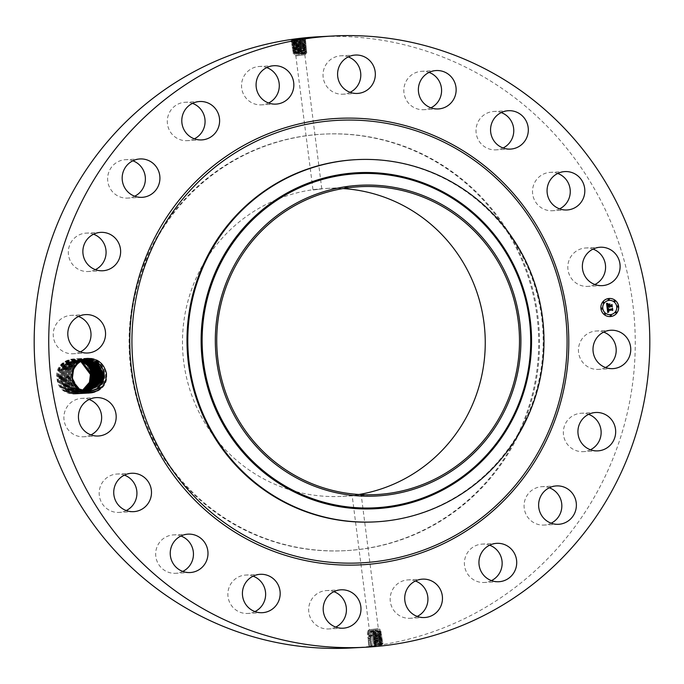 <?xml version="1.0" encoding="UTF-8"?>
<svg xmlns="http://www.w3.org/2000/svg" width="684" height="684" viewBox="0 0 684 684"><rect width="100%" height="100%" fill="white"/><g stroke="black" fill="none" stroke-linecap="round" stroke-linejoin="round"><path stroke-width="0.51" stroke-dasharray="3.42 2.56" d="M318.812 36.748A306.047 300.524 -93 0 1 443.471 57.294A306.047 300.524 -93 0 1 631.486 391.299A306.047 300.524 -93 0 1 350.627 648.013M58.448 370.215A17.245 16.929 -93 0 1 86.774 364.923L91.4 374.216C92.135 379.141 91.075 383.647 88.219 387.743C81.678 394.514 74.3 395.797 66.091 391.59A17.245 16.929 -93 0 1 58.448 370.215M605.52 367.53A19.22 18.878 -93 0 1 579.724 343.206A19.22 18.878 -93 0 1 603.673 332.108M408.835 148.103A208.569 204.807 -93 0 1 536.966 375.721A208.569 204.807 -93 0 1 345.565 550.663A208.569 204.807 -93 0 1 260.613 536.658A208.569 204.807 -93 0 1 132.482 309.04A208.569 204.807 -93 0 1 323.883 134.098A208.569 204.807 -93 0 1 408.835 148.103M590.446 449.773A19.22 18.878 -93 0 1 567.617 420.258A19.22 18.878 -93 0 1 588.608 414.35M551.15 523.2A19.22 18.878 -93 0 1 524.987 511.743A19.22 18.878 -93 0 1 549.303 487.777M491.463 580.622A19.22 18.878 -93 0 1 464.616 566.232A19.22 18.878 -93 0 1 489.616 545.199M417.24 616.421A19.22 18.878 -93 0 1 390.162 599.022A19.22 18.878 -93 0 1 415.393 580.998M335.741 627.091A19.22 18.878 -93 0 1 308.903 606.691A19.22 18.878 -93 0 1 333.895 591.669M254.944 611.59A19.22 18.878 -93 0 1 228.798 588.257A19.22 18.878 -93 0 1 253.106 576.167M182.765 571.431A19.22 18.878 -93 0 1 158.688 564.48A19.22 18.878 -93 0 1 180.918 536.008M126.258 510.546A19.22 18.878 -93 0 1 99.804 498.089A19.22 18.878 -93 0 1 124.411 475.132M90.955 434.904A19.22 18.878 -93 0 1 63.911 416.453A19.22 18.878 -93 0 1 89.117 399.482M80.327 351.892A19.22 18.878 -93 0 1 54.523 327.568A19.22 18.878 -93 0 1 78.48 316.47M95.392 269.65A19.22 18.878 -93 0 1 72.572 240.135A19.22 18.878 -93 0 1 93.554 234.227M134.697 196.222A19.22 18.878 -93 0 1 108.534 184.766A19.22 18.878 -93 0 1 132.85 160.8M194.384 138.801A19.22 18.878 -93 0 1 167.529 124.411A19.22 18.878 -93 0 1 192.537 103.378M268.607 103.002A19.22 18.878 -93 0 1 241.529 85.603A19.22 18.878 -93 0 1 266.76 67.579M350.105 92.331A19.22 18.878 -93 0 1 323.258 71.923A19.22 18.878 -93 0 1 348.259 56.909M430.894 107.833A19.22 18.878 -93 0 1 404.757 84.5A19.22 18.878 -93 0 1 429.056 72.41M503.082 147.992A19.22 18.878 -93 0 1 479.014 141.032A19.22 18.878 -93 0 1 501.235 112.569M559.589 208.868A19.22 18.878 -93 0 1 533.135 196.411A19.22 18.878 -93 0 1 557.742 173.454M594.883 284.518A19.22 18.878 -93 0 1 567.84 266.076A19.22 18.878 -93 0 1 593.045 249.096M375.123 645.79L371.25 646.192L383.185 643.935L382.638 644.858L371.361 646.277L378.141 645.602M368.565 646.44L371.361 646.277L368.915 646.611L369.514 645.705L374.678 645.243C382.099 644.49 383.886 644.499 380.022 645.269L382.296 644.721M382.279 644.713L380.013 645.243L380.56 644.516C385.024 643.653 382.972 643.67 374.404 644.559L380.372 643.234C384.81 642.37 382.766 642.387 374.251 643.276L380.176 641.951C384.588 641.096 382.561 641.105 374.088 641.994L379.988 640.669C384.374 639.814 382.356 639.831 373.934 640.703L379.8 639.386C384.16 638.54 382.151 638.548 373.78 639.42L379.611 638.104C383.946 637.257 381.954 637.274 373.618 638.138L379.415 636.821C383.733 635.983 381.749 635.992 373.464 636.855L379.227 635.539C383.519 634.701 381.544 634.709 373.31 635.564L367.573 636.12L370.856 636.479L380.381 634.615L373.584 636.248C380.655 635.539 382.356 635.556 378.688 636.3L373.738 637.497C380.851 636.787 382.57 636.804 378.876 637.548L373.892 638.788C381.056 638.061 382.784 638.078 379.064 638.83L374.045 640.07C381.279 639.343 383.023 639.36 379.252 640.113L374.208 641.353C381.484 640.626 383.237 640.634 379.449 641.395L374.37 642.669C381.689 641.9 383.45 641.917 379.637 642.678L374.524 643.96C381.903 643.208 383.664 643.225 379.834 643.986L374.678 645.209C382.099 644.456 383.878 644.473 380.013 645.243L377.183 645.73L377.012 644.473L371.831 645.525L371.25 646.192M304.662 38.877L300.216 39.099L300.456 38.449C307.407 37.817 307.15 38.099 299.686 39.304L296.069 39.869C289.178 40.86 289.477 40.937 296.976 40.091L300.609 39.732C307.526 39.108 307.27 39.39 299.84 40.595L296.24 41.151C289.392 42.134 289.691 42.211 297.147 41.382L300.763 41.023C307.638 40.399 307.39 40.681 300.002 41.878L296.42 42.434C289.606 43.417 289.905 43.494 297.318 42.664L300.909 42.305C307.757 41.69 307.501 41.972 300.156 43.16L296.599 43.716C289.819 44.691 290.119 44.768 297.489 43.947L301.063 43.596C307.868 42.981 307.62 43.263 300.31 44.443L296.771 44.999C290.033 45.973 290.332 46.05 297.66 45.229L301.216 44.887C307.98 44.272 307.732 44.554 300.473 45.734L296.95 46.281C290.247 47.247 290.546 47.324 297.831 46.512L301.37 46.17C308.099 45.563 307.851 45.845 300.627 47.016L297.13 47.564C290.461 48.53 290.76 48.607 298.002 47.803L301.524 47.461C308.21 46.854 307.962 47.136 300.789 48.299L297.301 48.846C290.683 49.804 290.974 49.889 298.181 49.086L301.67 48.744C308.33 48.145 308.082 48.427 300.943 49.59L297.48 50.129C290.897 51.086 291.179 51.163 298.352 50.368L301.824 50.035C308.441 49.436 308.202 49.718 301.097 50.873L297.66 51.411C291.11 52.36 291.393 52.446 298.523 51.651L301.977 51.317C308.552 50.727 308.313 51.009 301.259 52.155L297.839 52.694C291.324 53.643 291.606 53.72 298.694 52.942L302.131 52.608C308.672 52.018 308.433 52.3 301.413 53.446L301.311 53.959L305.893 53.096L294.291 53.882L305.731 51.83L294.137 52.625L305.568 50.573L293.975 51.36L305.406 49.308L293.522 50.137L300.669 48.906C306.808 47.889 307.013 47.623 301.285 48.111L298.275 48.384C292.077 49.051 291.82 48.957 297.514 48.111L300.507 47.623C306.688 46.597 306.894 46.332 301.131 46.82L298.104 47.102C291.863 47.769 291.606 47.683 297.335 46.828L300.353 46.341C306.569 45.306 306.783 45.041 300.986 45.537L297.933 45.819C291.649 46.495 291.393 46.401 297.164 45.546L300.199 45.05C306.458 44.015 306.671 43.742 300.832 44.246L297.762 44.537C291.427 45.212 291.17 45.127 296.984 44.263L300.037 43.767C306.346 42.724 306.56 42.451 300.678 42.964L297.583 43.246C291.222 43.964 290.957 43.879 296.813 43.006L299.883 42.511C306.227 41.433 306.441 41.16 300.524 41.673L297.412 41.963C291.008 42.69 290.743 42.596 296.634 41.724L299.729 41.228C306.116 40.168 306.329 39.903 300.379 40.416L297.241 40.681C290.786 41.382 290.529 41.288 296.454 40.416L299.566 39.911C305.996 38.851 306.21 38.578 300.216 39.099L297.078 39.424C290.572 40.099 290.315 40.014 296.275 39.133L298.429 38.783M302.379 38.278L305.594 38.176L304.645 38.911L300.225 39.125L300.609 39.732L305.722 39.424L304.773 40.194L297.249 40.707C290.794 41.408 290.529 41.322 296.454 40.441L299.575 39.946C305.996 38.877 306.218 38.612 300.225 39.125L297.07 39.398C290.58 40.125 290.315 40.04 296.283 39.159L299.404 38.663L299.566 39.911M296.796 38.808L297.07 39.398C290.58 40.125 290.315 40.04 296.283 39.159L296.069 39.869L290.991 40.681L291.888 39.894L291.401 39.663M296.069 39.869L296.454 40.416C290.529 41.288 290.786 41.382 297.241 40.681L297.078 39.424C290.572 40.099 290.315 40.014 296.275 39.133L296.24 39.082M66.091 391.59L66.647 390.53A16.151 15.86 -93 0 1 65.878 390.051C61.757 387.358 59.269 383.553 58.396 378.637L59.166 370.446C62.663 359.109 78.925 355.594 86.774 364.923M407.98 148.146A208.569 204.807 -93 0 1 536.111 375.764A208.569 204.807 -93 0 1 344.702 550.706A208.569 204.807 -93 0 1 259.749 536.701A208.569 204.807 -93 0 1 131.627 309.082A208.569 204.807 -93 0 1 323.028 134.141A208.569 204.807 -93 0 1 407.98 148.146M609.264 298.463A9.072 8.901 87 0 0 600.843 308.33A9.072 8.901 87 0 0 610.188 316.572A9.072 8.901 87 0 0 610.214 316.572M290.991 40.681L292.094 41.151L291.196 41.963L292.299 42.425L291.401 43.237L292.504 43.708L291.606 44.52L292.709 45.016L291.812 45.802L292.914 46.264L292.017 47.076L293.12 47.547L292.222 48.359L293.325 48.855L292.427 49.641L297.301 48.846L297.694 49.393M65.878 390.051L75.351 392.599L82.123 390.684L75.351 392.599L66.647 390.53M358.946 494.489A154.156 151.378 -93 0 1 341.88 496.37A154.156 151.378 -93 0 1 279.089 486.025A154.156 151.378 -93 0 1 184.381 317.778A154.156 151.378 -93 0 1 325.858 188.476A154.156 151.378 -93 0 1 343.026 188.57M383.185 643.935L382.074 643.422L379.834 643.986L380.56 644.516M355.663 159.68A181.363 178.088 -93 0 1 429.535 171.855A181.363 178.088 -93 0 1 540.95 369.787A181.363 178.088 -93 0 1 374.516 521.918M610.111 314.649A7.148 7.02 87 0 0 616.703 306.894A7.148 7.02 87 0 0 609.367 300.379M601.877 309.1A0.547 0.539 87 0 0 602.356 308.518A0.547 0.539 87 0 0 601.817 308.005M608.734 300.028A0.547 0.539 87 0 0 609.222 299.438A0.547 0.539 87 0 0 608.683 298.925M603.459 303.106A0.547 0.539 87 0 0 603.946 302.525A0.547 0.539 87 0 0 603.399 302.012M617.661 307.031A0.547 0.539 87 0 0 618.148 306.449A0.547 0.539 87 0 0 617.601 305.936M614.625 301.644A0.547 0.539 87 0 0 615.104 301.063A0.547 0.539 87 0 0 614.565 300.55M610.795 316.102A0.547 0.539 87 0 0 611.282 315.521A0.547 0.539 87 0 0 610.744 315.008M604.913 314.478A0.547 0.539 87 0 0 605.4 313.896A0.547 0.539 87 0 0 604.861 313.383M616.079 313.016A0.547 0.539 87 0 0 616.566 312.434A0.547 0.539 87 0 0 616.019 311.921M80.797 361.494L74.06 360.323L65.647 363.358L60.252 370.574L65.638 363.358L74.052 360.323L80.789 361.494M353.201 495.584L360.126 494.609L352.166 495.661L369.343 629.733L378.337 628.579L369.343 629.733L367.915 630.828L379.996 629.28L367.906 630.828L368.018 631.614L367.197 632.247L368.172 632.88L367.325 633.538L368.334 634.145L367.445 634.82L368.496 635.402L367.573 636.111M313.221 189.947L321.788 188.887L313.007 190.007L295.839 55.926L304.833 54.78L295.839 55.926L294.18 55.233L306.261 53.685L294.171 55.233L294.291 53.882M304.833 54.78L321.788 188.887M382.091 643.413L377.012 644.448L376.841 643.191L371.686 644.208L374.524 643.926C381.894 643.182 383.664 643.191 379.825 643.96L380.372 643.234L382.98 642.652L381.869 642.139L376.841 643.191L376.67 641.908L371.549 642.917L374.362 642.644C381.698 641.934 383.45 641.943 379.637 642.704L380.372 643.234M369.505 645.679L371.822 645.491L371.113 644.901L368.445 645.14L369.505 645.679M89.048 391.889L78.01 388.196L72.29 377.748L73.179 369.899L72.316 377.901L73.41 381.911M295.505 49.77L300.669 48.94C306.808 47.923 307.013 47.649 301.293 48.136L298.284 48.419C292.077 49.086 291.82 48.991 297.514 48.136L300.515 47.658C306.688 46.632 306.902 46.358 301.14 46.854L298.113 47.136C291.863 47.803 291.606 47.709 297.343 46.854L300.353 46.367C306.577 45.341 306.783 45.067 300.986 45.563L297.933 45.845C291.649 46.521 291.393 46.435 297.164 45.571L300.199 45.084C306.466 44.041 306.671 43.776 300.832 44.28L297.762 44.563C291.435 45.247 291.179 45.153 296.984 44.289L300.045 43.802C306.346 42.75 306.56 42.485 300.678 42.989L297.591 43.28C291.213 43.938 290.957 43.844 296.805 42.981L299.883 42.485C306.227 41.459 306.449 41.194 300.532 41.707L297.42 41.998L297.249 40.707C290.794 41.408 290.529 41.322 296.454 40.441L296.24 41.151L291.196 41.955M82.516 390.846L76.112 392.565L65.074 388.863L59.346 378.423L60.243 370.574L59.38 378.577L65.134 388.914L76.112 392.565L82.507 390.838M86.988 359.647L78.575 362.691L73.179 369.899L78.532 362.725L86.877 359.656M296.24 41.151L296.634 41.698C290.743 42.57 290.999 42.656 297.412 41.963C290.999 42.656 290.743 42.57 296.634 41.698L299.729 41.194C306.116 40.142 306.329 39.869 300.37 40.39L300.763 41.023L305.842 40.715L304.902 41.485L300.532 41.707L300.909 42.305L305.97 42.006L305.021 42.776L300.678 42.989L301.063 43.596L306.09 43.297L305.149 44.067L300.832 44.246L301.063 43.596M304.79 40.202L300.37 40.39L300.609 39.732M81.165 361.297L74.812 360.28L66.408 363.315L61.004 370.531L66.408 363.324L74.812 360.28L81.165 361.297M369.386 644.388L371.686 644.208L370.976 643.618L368.317 643.858L369.386 644.422L371.694 644.234L371.113 644.901M71.529 377.79L72.418 369.941L71.555 377.944L77.309 388.281L88.672 391.906L77.249 388.23L71.529 377.79M607.717 312.562L607.076 307.86M612.496 310.536L611.923 310.049M611.906 309.262L612.223 308.74M607.666 309.767L611.855 309.262M612.693 310.339L612.402 308.458M611.881 308.946L612.471 308.228M607.948 309.45L611.829 308.946M607.076 307.492L606.563 303.448M611.992 306.962L611.351 306.389M611.299 305.603L611.693 305.038M609.307 305.859L611.248 305.603M609.803 304.218L608.179 304.423M608.914 304.97L608.127 304.431M608.991 305.56L608.863 304.97M607.452 305.757L608.94 305.568M607.178 306.141L608.982 305.902M608.281 304.123L609.948 303.901M609.495 305.594L609.393 304.799M612.24 306.851L611.915 304.696M611.291 305.261L611.992 304.466M609.589 305.483L611.24 305.261M296.42 42.434L296.805 42.981C290.957 43.844 291.213 43.938 297.583 43.246L297.42 41.998C291.008 42.69 290.743 42.596 296.634 41.724L296.42 42.434L291.401 43.237M60.115 378.389L61.004 370.531L60.141 378.534L65.895 388.871L76.873 392.522L82.901 390.983L76.873 392.522L65.835 388.828L60.115 378.389M382.775 641.37L379.637 642.678L380.176 641.951L382.775 641.37L381.663 640.865L379.449 641.395L379.988 640.669L382.57 640.096L381.458 639.583L379.252 640.113L379.8 639.386L382.365 638.813L381.27 638.292L379.064 638.83L379.611 638.104L382.159 637.531L381.048 637.026L378.876 637.548L379.415 636.821L381.946 636.214L380.843 635.744L378.688 636.265C382.356 635.521 380.655 635.504 373.575 636.214L370.856 636.479L370.138 635.889L379.039 634.256C383.305 633.427 381.339 633.435 373.148 634.282L378.851 632.974C383.091 632.144 381.133 632.153 372.994 632.999L378.654 631.691C382.878 630.87 380.937 630.87 372.84 631.708L369.728 632.025L375.388 630.93L375.157 630.434L369.386 631.358C367.325 631.683 367.607 631.717 370.224 631.452L378.774 630.682C380.851 630.571 380.603 630.751 378.013 631.229L369.54 632.623C367.488 632.948 367.77 632.974 370.386 632.709L378.919 631.811C380.997 631.7 380.74 631.879 378.158 632.367L369.693 633.769C367.641 634.094 367.915 634.128 370.531 633.871L380.475 633.17L381.339 632.418L380.321 631.939M378.774 630.682L380.176 630.699L379.996 629.28L378.337 628.579L361.161 494.506M375.157 630.434L378.158 630.545L369.522 632.461C367.47 632.785 367.753 632.82 370.36 632.555L378.919 631.811M369.386 631.358C367.325 631.683 367.607 631.717 370.224 631.452L369.728 632.025L367.197 632.247M305.893 53.096L306.261 53.685L304.825 54.78M301.311 53.959L297.976 53.865L306.013 51.847L306.962 52.326L306.15 52.993M86.706 359.673L77.822 362.725L72.427 369.941L77.814 362.725L86.706 359.673M304.919 41.459L300.524 41.673L300.763 41.023M81.533 361.118L75.573 360.237L67.16 363.281L61.765 370.489L67.169 363.281L75.573 360.237L81.541 361.118M369.693 633.769C367.641 634.094 367.915 634.128 370.531 633.871L369.864 633.316L367.325 633.538M369.54 632.623C367.488 632.948 367.77 632.974 370.386 632.709L369.864 633.316M378.158 632.367L378.654 631.691L381.133 631.135L380.159 630.682M375.302 631.52L375.388 630.93L378.158 630.545M369.522 632.461C367.47 632.785 367.753 632.82 370.36 632.555L369.728 632.025M305.748 51.993L294.154 52.762L298.027 52.044L297.839 52.694L293.034 53.472L294.009 53.891M301.789 52.061L302.131 52.608L306.962 52.326M298.027 52.044L305.586 50.684L301.618 50.744L301.977 51.317L306.842 51.035L306.03 51.864M301.174 52.873L301.413 53.446L297.976 53.865M369.257 643.097L371.549 642.917L370.839 642.327L368.197 642.567L369.266 643.131L371.549 642.951L370.976 643.618M380.176 641.951L379.449 641.421L376.67 641.908L376.499 640.617L371.412 641.66L374.208 641.387C381.492 640.651 383.237 640.669 379.449 641.421L382.57 640.096M87.535 391.966L76.488 388.273L70.768 377.833L71.658 369.976L70.794 377.978L76.548 388.315L88.287 391.906M87.526 391.966L88.287 391.915M296.599 43.716L296.984 44.263C291.17 45.127 291.427 45.212 297.762 44.537L297.591 43.28C291.222 43.964 290.957 43.879 296.813 43.006L296.599 43.716L291.606 44.52M60.902 378.5L66.656 388.837L77.643 392.479L83.294 391.12L77.634 392.488L66.579 388.768L60.876 378.346L61.765 370.489L60.902 378.5M378.936 631.948C381.014 631.828 380.757 632.007 378.175 632.495L369.702 633.88C367.65 634.205 367.932 634.239 370.548 633.974L380.492 633.145M379.081 633.119C381.168 633.008 380.911 633.196 378.329 633.675L378.851 632.974L381.339 632.418M294.154 52.762L293.034 53.472M305.586 50.684L306.842 51.035M301.618 50.744L293.983 51.445L297.865 50.727L297.66 51.411L292.829 52.198L293.846 52.625M86.372 359.707L77.061 362.768L71.666 369.976L77.053 362.768L86.372 359.707M306.09 43.297L305.038 42.75L300.678 42.964L300.909 42.305M81.909 360.938L76.343 360.203L67.93 363.238L62.535 370.454L67.921 363.247L76.334 360.203L81.909 360.947M369.702 633.88C367.65 634.205 367.932 634.239 370.548 633.974L370.001 634.598L367.445 634.829M297.865 50.727L305.415 49.376L301.447 49.436L301.824 50.035L306.714 49.744L305.825 50.471M293.983 51.445L292.829 52.198M369.138 641.806L371.412 641.626L370.694 641.036L368.069 641.276L369.138 641.84L371.412 641.66L370.839 642.327M379.988 640.669L379.261 640.147L376.499 640.617L376.32 639.335L371.267 640.344L374.054 640.104C381.287 639.369 383.023 639.386 379.261 640.147L381.484 639.608M70.033 378.021L75.787 388.358L87.911 391.906L75.727 388.315L70.007 377.867L70.897 370.018L76.292 362.811L86.013 359.75L76.3 362.802L70.905 370.018L70.033 378.021M296.771 44.999L297.164 45.546C291.393 46.401 291.649 46.495 297.933 45.819L297.762 44.563C291.435 45.247 291.179 45.153 296.984 44.289L296.771 44.999L291.812 45.794M61.663 378.457L67.417 388.794L78.403 392.445L83.679 391.239L78.395 392.445L67.357 388.751L61.637 378.303L62.526 370.454L61.663 378.457M378.5 634.983L379.039 634.256L381.544 633.692L380.475 633.204M379.098 633.204C381.176 633.093 380.92 633.273 378.337 633.752L369.864 635.145C367.812 635.47 368.095 635.496 370.711 635.231L380.663 634.453L381.749 634.974L378.688 636.3L379.415 636.821M378.329 633.675L369.856 635.085C367.804 635.41 368.086 635.445 370.702 635.179L379.252 634.436M369.856 635.085C367.804 635.41 368.086 635.445 370.702 635.179L370.001 634.598M297.694 49.419L297.48 50.129L292.624 50.915L293.692 51.445M306.218 44.588L305.149 44.05L300.832 44.28L301.216 44.887L306.218 44.588L305.269 45.358L300.986 45.537L301.216 44.887M82.285 360.784L77.104 360.16L68.691 363.204L63.296 370.412L62.424 378.414L68.178 388.751L79.164 392.402L84.064 391.351L79.156 392.402L68.118 388.709L62.398 378.269L63.287 370.412L68.682 363.204L77.095 360.16L82.285 360.784M369.864 635.145C367.812 635.47 368.095 635.496 370.711 635.231L370.138 635.889M301.447 49.436L293.812 50.137M305.406 49.308L306.714 49.744M306.594 48.453L305.534 47.914L301.293 48.136L301.67 48.744L306.594 48.453L305.671 49.205M368.069 641.276L369.018 640.549L371.275 640.369L370.557 639.754L367.941 639.985L371.267 640.344L370.694 641.036M379.8 639.386L379.073 638.865L376.32 639.335L376.149 638.052L371.138 639.087L373.9 638.813C381.065 638.095 382.792 638.112 379.073 638.865L381.279 638.326M69.272 378.064L75.026 388.401L86.013 392.052L87.526 391.898L86.004 392.052L74.966 388.35L69.246 377.91L70.136 370.053L69.272 378.064M296.95 46.281L297.343 46.828C291.606 47.683 291.863 47.769 298.104 47.102L297.933 45.845C291.649 46.521 291.393 46.435 297.164 45.571L296.95 46.281L292.017 47.076M380.663 634.487L381.544 633.692M378.5 635.017L379.227 635.539L381.749 634.974M294.898 49.838L293.812 50.103M370.557 639.754L371.138 639.087L368.89 639.258L371.13 639.053L370.42 638.463L367.821 638.694L368.89 639.232L367.941 639.985M85.645 359.81L83.944 359.81L75.531 362.845L70.136 370.053L75.539 362.845L83.944 359.81M85.654 359.81L83.952 359.801M306.346 45.871L305.269 45.341L300.986 45.563L301.37 46.17L306.346 45.871L305.397 46.649L301.131 46.82L301.37 46.17M82.661 360.63L77.865 360.126L69.452 363.161L64.057 370.369L69.443 363.161L77.856 360.126L82.653 360.63M368.642 636.676L370.856 636.513L370.283 637.18L367.693 637.411L368.642 636.65M305.534 47.914L301.285 48.111L301.524 47.461L306.466 47.162L305.534 47.914M298.446 49.667L298.284 48.419C292.077 49.086 291.82 48.991 297.514 48.136L297.301 48.846M367.693 637.411L368.762 637.967L373.738 637.531C380.86 636.813 382.578 636.83 378.876 637.582L376.149 638.052M68.485 377.953L69.375 370.095L68.511 378.098L74.265 388.435L85.252 392.086L87.142 391.872L85.243 392.086L74.205 388.392L68.485 377.953M297.13 47.564L297.514 48.111C291.82 48.957 292.077 49.051 298.275 48.384L298.113 47.136C291.863 47.803 291.606 47.709 297.343 46.854L297.13 47.564L292.222 48.359M63.185 378.38L68.939 388.717L79.925 392.368L84.448 391.453L79.917 392.368L68.879 388.666L63.159 378.226L64.048 370.369L63.185 378.38M379.227 635.539L378.688 636.265L370.993 637.77L370.283 637.18M381.954 636.257L378.876 637.582L379.611 638.104M85.278 359.878L83.183 359.844L74.77 362.888L69.375 370.095L74.778 362.888L83.183 359.844L85.278 359.878M306.466 47.162L305.415 46.623L301.14 46.854L301.524 47.461M83.038 360.494L78.626 360.083L70.213 363.118L64.818 370.335L70.204 363.127L78.617 360.083L83.029 360.494M367.821 638.694L368.77 637.967L370.993 637.77L370.42 638.463M86.765 391.846L84.483 392.129L73.445 388.435L67.725 377.987L68.614 370.138L67.75 378.141L73.504 388.478L84.491 392.129L86.757 391.838M84.833 391.539L80.678 392.325L69.64 388.632L63.92 378.184L64.809 370.335L63.945 378.337L69.7 388.674L80.686 392.325L84.842 391.539M84.901 359.955L82.422 359.887L74.009 362.922L68.614 370.138L74.017 362.922L82.422 359.887L84.91 359.955M83.405 360.365L79.387 360.041L70.974 363.084L65.579 370.292L70.965 363.084L79.378 360.041L83.405 360.365M83.73 392.163L72.684 388.469L66.964 378.03L67.853 370.172L66.989 378.184L72.743 388.521L83.73 392.163L86.381 391.804M83.722 392.163L86.372 391.804M85.226 391.624L81.439 392.283L70.401 388.589L64.681 378.149L65.57 370.292L64.706 378.303L70.461 388.64L81.447 392.283L85.218 391.624M84.525 360.041L81.661 359.921L73.248 362.965L67.853 370.172L73.256 362.965L81.661 359.921L84.534 360.041M83.781 360.246L80.139 360.006L71.726 363.042L66.331 370.258L71.734 363.042L80.139 360.006L83.781 360.246M85.996 391.752L82.961 392.206L71.923 388.512L66.203 378.072L67.092 370.215L72.487 363.007L80.9 359.964L84.158 360.143L80.909 359.964L72.495 362.999L67.1 370.215L66.228 378.218L71.982 388.555L82.969 392.206L85.987 391.752M85.611 391.693L82.2 392.248L71.162 388.546L65.442 378.107L66.331 370.258L65.467 378.261L71.221 388.597L82.208 392.248L85.603 391.693M106.447 373.413C110.406 396.464 72.786 401.423 70.751 378.064C66.545 355.03 103.9 350.08 105.687 373.455C109.645 396.506 72.025 401.465 69.99 378.098C65.784 355.064 103.139 350.123 104.926 373.498C108.884 396.54 71.264 401.499 69.229 378.141C65.023 355.107 102.378 350.157 104.165 373.532C108.123 396.583 70.503 401.542 68.468 378.175C64.262 355.15 101.617 350.199 103.404 373.575C107.362 396.617 69.742 401.585 67.707 378.218C63.501 355.184 100.856 350.242 102.643 373.618C106.601 396.66 68.981 401.619 66.947 378.261C62.74 355.227 100.095 350.276 101.882 373.652C105.84 396.703 68.22 401.662 66.186 378.295C61.979 355.261 99.334 350.319 101.121 373.695C105.079 396.737 67.46 401.696 65.425 378.337C61.218 355.304 98.573 350.353 100.36 373.729C104.319 396.78 66.699 401.739 64.664 378.38C60.457 355.347 97.812 350.396 99.599 373.772C103.558 396.823 65.938 401.782 63.903 378.414C59.696 355.381 97.051 350.439 98.838 373.815C102.797 396.857 65.177 401.816 63.142 378.457C58.935 355.423 96.29 350.473 98.077 373.849C102.036 396.9 64.416 401.859 62.381 378.5C58.174 355.466 95.529 350.516 97.316 373.892C101.275 396.934 63.655 401.901 61.62 378.534C57.413 355.5 94.768 350.559 96.555 373.934C100.514 396.976 62.894 401.935 60.859 378.577C56.652 355.543 94.007 350.593 95.794 373.968C99.753 397.019 62.133 401.978 60.098 378.611C55.891 355.577 93.246 350.636 95.033 374.011C98.992 397.053 61.372 402.012 59.337 378.654C55.13 355.62 92.485 350.678 94.272 374.045C98.231 397.096 60.611 402.055 58.576 378.697C54.369 355.663 91.724 350.712 93.511 374.088C97.47 397.139 59.85 402.098 57.815 378.731C53.608 355.697 90.963 350.755 92.75 374.131C96.709 397.173 59.089 402.132 57.054 378.774C52.848 355.74 90.203 350.789 91.989 374.165C92.528 379.21 91.263 383.733 88.219 387.743M374.567 645.867L374.208 641.387M299.575 39.946L300.037 43.767M375.465 632.837L375.319 631.691M378.654 631.691L378.013 631.229M373.079 632.298L372.942 631.187M297.839 52.694L298.181 53.181M298.788 52.335L298.925 53.446M302.131 52.608L301.926 53.172M301.977 51.317L301.764 51.907M301.003 51.556L301.148 52.694M373.25 633.606L373.105 632.443M378.851 632.974L378.175 632.495M298.617 51.018L298.771 52.189M297.66 51.411L298.019 51.916M375.636 634.145L375.482 632.956M301.824 50.035L301.601 50.642M300.832 50.248L300.994 51.437M374.208 641.353L374.054 640.104M300.045 43.802L300.199 45.05M379.039 634.256L378.337 633.752M373.421 634.923L373.267 633.709M297.48 50.129L297.856 50.65M298.455 49.71L298.609 50.924M375.807 635.453L375.644 634.213M300.669 48.94L300.832 50.171M301.67 48.744L301.439 49.385M374.045 640.07L373.9 638.813M300.199 45.084L300.353 46.341M373.575 636.214L373.43 634.966M375.978 636.736L375.807 635.479M300.515 47.658L300.669 48.906M373.892 638.788L373.738 637.531M300.353 46.367L300.507 47.623M376.149 638.018L375.978 636.77M373.738 637.497L373.584 636.248M90.45 374.481L91.4 374.216M91.211 374.439L92.75 374.131L90.433 374.328M91.972 374.396L93.511 374.088L91.194 374.285M60.876 378.346L58.576 378.697M92.733 374.362L94.272 374.045L91.955 374.242M93.494 374.319L95.033 374.011L92.716 374.208M94.255 374.276L95.794 373.968L93.477 374.165M60.859 378.577L62.424 378.414M95.016 374.242L96.555 373.934M97.316 373.892L94.999 374.088M101.882 373.652L99.565 373.849M305.594 38.133L305.132 37.902M612.873 368.633L598.32 369.394M610.872 330.244L596.32 330.996M345.565 550.663L344.702 550.706M323.883 134.098L323.028 134.141M595.807 412.486L581.246 413.239M597.799 450.876L583.247 451.637M556.502 485.914L541.95 486.666M558.503 524.303L543.942 525.064M496.823 543.335L482.263 544.088M498.816 581.733L484.263 582.486M424.593 617.532L410.041 618.285M422.601 579.134L408.04 579.887M343.094 628.203L328.542 628.955M341.102 589.805L326.542 590.566M262.297 612.702L247.745 613.454M260.305 574.303L245.744 575.056M190.118 572.542L175.566 573.295M188.117 534.144L173.565 534.905M133.611 511.658L119.059 512.419M131.61 473.26L117.058 474.021M98.316 436.007L83.756 436.768M96.316 397.618L81.764 398.37M87.68 353.004L73.128 353.756M85.68 314.606L71.127 315.367M102.754 270.761L88.193 271.514M100.753 232.363L86.201 233.124M142.05 197.334L127.498 198.086M140.058 158.936L125.497 159.697M201.737 139.912L187.177 140.665M199.737 101.514L185.184 102.267M273.959 65.715L259.407 66.468M275.96 104.113L261.399 104.866M355.458 55.045L340.906 55.797M357.458 93.434L342.898 94.195M436.255 70.546L421.703 71.298M438.256 108.944L423.695 109.697M508.434 110.705L493.882 111.458M510.435 149.095L495.883 149.856M564.941 171.581L550.389 172.342M566.942 209.979L552.39 210.74M600.244 247.232L585.684 247.993M602.236 285.63L587.684 286.382M376.123 494.592L341.88 496.37M360.1 186.689L325.858 188.476M305.722 39.424L304.654 38.894M382.98 642.652L382.074 643.439M368.445 645.14L369.394 644.413M305.842 40.715L304.773 40.185M368.317 643.858L369.266 643.122M305.97 42.006L304.902 41.468M381.133 631.135L380.313 631.854M368.197 642.567L369.138 641.831M293.522 50.129L292.624 50.915M382.365 638.813L381.458 639.6M293.522 50.103L292.427 49.641M382.159 637.531L381.262 638.317"/><path stroke-width="1.03" d="M365.188 647.252L350.627 648.013A306.047 300.524 -93 0 1 225.968 627.467A306.047 300.524 -93 0 1 37.953 293.462A306.047 300.524 -93 0 1 318.812 36.748L333.373 35.987A306.047 300.524 -93 0 1 458.032 56.533A306.047 300.524 -93 0 1 646.047 390.538A306.047 300.524 -93 0 1 365.188 647.252A306.047 300.524 -93 0 1 240.529 626.706A306.047 300.524 -93 0 1 52.514 292.701A306.047 300.524 -93 0 1 333.373 35.987M296.805 38.791L300.396 38.355C306.834 37.68 306.5 37.782 299.412 38.655L296.24 39.082C289.896 39.903 289.905 39.834 296.249 38.868C289.905 39.834 289.896 39.903 296.24 39.082M297.07 39.398L296.796 38.808L305.132 37.902M603.673 332.108A19.22 18.878 -93 0 1 605.52 367.53M588.608 414.35A19.22 18.878 -93 0 1 590.446 449.773M549.303 487.777A19.22 18.878 -93 0 1 551.15 523.2M489.616 545.199A19.22 18.878 -93 0 1 491.463 580.622M415.393 580.998A19.22 18.878 -93 0 1 417.24 616.421M333.895 591.669A19.22 18.878 -93 0 1 335.741 627.091M253.106 576.167A19.22 18.878 -93 0 1 254.944 611.59M180.918 536.008A19.22 18.878 -93 0 1 182.765 571.431M124.411 475.132A19.22 18.878 -93 0 1 126.258 510.546M89.117 399.482A19.22 18.878 -93 0 1 90.955 434.904M78.48 316.47A19.22 18.878 -93 0 1 80.327 351.892M93.554 234.227A19.22 18.878 -93 0 1 95.392 269.65M132.85 160.8A19.22 18.878 -93 0 1 134.697 196.222M192.537 103.378A19.22 18.878 -93 0 1 194.384 138.801M266.76 67.579A19.22 18.878 -93 0 1 268.607 103.002M348.259 56.909A19.22 18.878 -93 0 1 350.105 92.331M429.056 72.41A19.22 18.878 -93 0 1 430.894 107.833M501.235 112.569A19.22 18.878 -93 0 1 503.082 147.992M557.742 173.454A19.22 18.878 -93 0 1 559.589 208.868M593.045 249.096A19.22 18.878 -93 0 1 594.883 284.518M93.717 392.231C102.395 389.222 106.644 382.946 106.447 373.413C104.242 364.162 98.556 359.185 89.407 358.502L88.971 359.596A16.151 15.86 -93 0 0 88.074 359.596C81.293 359.955 76.446 363.332 73.53 369.728L72.427 377.807C75.163 389.196 82.26 394.001 93.717 392.231A17.245 16.929 -93 0 1 73.008 369.463A17.245 16.929 -93 0 1 89.407 358.502M594.276 342.445A19.22 18.878 -93 0 1 610.872 330.244A19.22 18.878 -93 0 1 629.477 356.432A19.22 18.878 -93 0 1 612.873 368.633A19.22 18.878 -93 0 1 594.276 342.445M611.428 443.865A19.22 18.878 -93 0 1 579.972 440.351A19.22 18.878 -93 0 1 595.807 412.486A19.22 18.878 -93 0 1 611.428 443.865M567.729 521.285A19.22 18.878 -93 0 1 539.539 510.982A19.22 18.878 -93 0 1 556.502 485.914A19.22 18.878 -93 0 1 567.729 521.285M502.637 581.126A19.22 18.878 -93 0 1 479.168 565.471A19.22 18.878 -93 0 1 496.823 543.335A19.22 18.878 -93 0 1 502.637 581.126M422.541 617.524A19.22 18.878 -93 0 1 404.714 598.261A19.22 18.878 -93 0 1 424.653 579.143A19.22 18.878 -93 0 1 442.471 598.397A19.22 18.878 -93 0 1 422.541 617.524M335.263 626.912A19.22 18.878 -93 0 1 341.102 589.805A19.22 18.878 -93 0 1 360.742 612.077A19.22 18.878 -93 0 1 335.263 626.912M249.369 608.375A19.22 18.878 -93 0 1 260.305 574.303A19.22 18.878 -93 0 1 279.243 599.5A19.22 18.878 -93 0 1 249.369 608.375M173.249 563.719A19.22 18.878 -93 0 1 188.117 534.144A19.22 18.878 -93 0 1 204.986 542.968A19.22 18.878 -93 0 1 190.118 572.542A19.22 18.878 -93 0 1 173.249 563.719M114.356 497.328A19.22 18.878 -93 0 1 131.61 473.26A19.22 18.878 -93 0 1 150.865 487.589A19.22 18.878 -93 0 1 133.611 511.658A19.22 18.878 -93 0 1 114.356 497.328M78.463 415.701A19.22 18.878 -93 0 1 96.316 397.618A19.22 18.878 -93 0 1 116.16 417.924A19.22 18.878 -93 0 1 98.316 436.007A19.22 18.878 -93 0 1 78.463 415.701M69.084 326.815A19.22 18.878 -93 0 1 85.68 314.606A19.22 18.878 -93 0 1 104.276 340.794A19.22 18.878 -93 0 1 87.68 353.004A19.22 18.878 -93 0 1 69.084 326.815M87.124 239.383A19.22 18.878 -93 0 1 118.588 242.897A19.22 18.878 -93 0 1 102.754 270.761A19.22 18.878 -93 0 1 87.124 239.383M130.832 161.954A19.22 18.878 -93 0 1 159.013 172.257A19.22 18.878 -93 0 1 142.05 197.334A19.22 18.878 -93 0 1 130.832 161.954M195.915 102.113A19.22 18.878 -93 0 1 219.384 117.768A19.22 18.878 -93 0 1 201.737 139.912A19.22 18.878 -93 0 1 195.915 102.113M276.02 65.724A19.22 18.878 -93 0 1 293.838 84.978A19.22 18.878 -93 0 1 273.899 104.105A19.22 18.878 -93 0 1 256.081 84.842A19.22 18.878 -93 0 1 276.02 65.724M363.289 56.336A19.22 18.878 -93 0 1 357.458 93.434A19.22 18.878 -93 0 1 337.819 71.17A19.22 18.878 -93 0 1 363.289 56.336M449.191 74.872A19.22 18.878 -93 0 1 438.256 108.944A19.22 18.878 -93 0 1 419.309 83.739A19.22 18.878 -93 0 1 449.191 74.872M525.312 119.52A19.22 18.878 -93 0 1 510.435 149.095A19.22 18.878 -93 0 1 493.566 140.28A19.22 18.878 -93 0 1 508.434 110.705A19.22 18.878 -93 0 1 525.312 119.52M584.196 185.911A19.22 18.878 -93 0 1 566.942 209.979A19.22 18.878 -93 0 1 547.687 195.65A19.22 18.878 -93 0 1 564.941 171.581A19.22 18.878 -93 0 1 584.196 185.911M620.089 267.547A19.22 18.878 -93 0 1 602.236 285.63A19.22 18.878 -93 0 1 582.392 265.315A19.22 18.878 -93 0 1 600.244 247.232A19.22 18.878 -93 0 1 620.089 267.547M608.615 298.523A9.072 8.901 -93 0 1 618.635 306.706A9.072 8.901 -93 0 1 610.239 316.572A9.072 8.901 -93 0 1 600.894 308.322A9.072 8.901 -93 0 1 608.615 298.523M300.216 39.099L300.456 38.449L302.379 38.278M610.214 316.572A9.072 8.901 87 0 0 618.584 306.723A9.072 8.901 87 0 0 609.264 298.463M82.123 390.684L89.442 382.339L82.123 390.684M343.026 188.57A154.156 151.378 -93 0 1 388.649 198.822A154.156 151.378 -93 0 1 484.469 358.39A154.156 151.378 -93 0 1 358.946 494.489M88.074 359.596C96.923 360.041 102.284 364.76 104.148 373.763L103.13 381.621L97.598 388.845L89.048 391.889L97.607 388.845L103.139 381.621L104.13 373.609C102.42 365.136 97.367 360.459 88.971 359.596M375.328 521.875L374.516 521.918A181.363 178.088 -93 0 1 300.644 509.734A181.363 178.088 -93 0 1 189.229 311.81A181.363 178.088 -93 0 1 355.663 159.68L356.475 159.637A181.363 178.088 -93 0 1 430.347 171.821A181.363 178.088 -93 0 1 542.506 317.632A181.363 178.088 -93 0 1 470.789 487.521A181.363 178.088 -93 0 1 375.328 521.875A181.363 178.088 -93 0 1 301.456 509.691A181.363 178.088 -93 0 1 189.297 363.879A181.363 178.088 -93 0 1 261.014 193.991A181.363 178.088 -93 0 1 356.475 159.637M609.393 300.379L609.341 300.379A7.148 7.02 87 0 0 602.724 308.159A7.148 7.02 87 0 0 610.675 314.597A7.148 7.02 87 0 0 616.754 306.877A7.148 7.02 87 0 0 608.854 300.43A7.148 7.02 87 0 0 602.775 308.151A7.148 7.02 87 0 0 610.137 314.649L610.085 314.649M601.792 308.005L601.843 307.997A0.547 0.539 87 0 0 601.33 308.595A0.547 0.539 87 0 0 601.946 309.091A0.547 0.539 87 0 0 602.407 308.501A0.547 0.539 87 0 0 601.749 308.005A0.547 0.539 87 0 0 601.279 308.604A0.547 0.539 87 0 0 601.877 309.1M608.709 298.925L608.657 298.925A0.547 0.539 87 0 0 608.144 299.524A0.547 0.539 87 0 0 608.734 300.028L608.76 300.019A0.547 0.539 87 0 0 609.273 299.43A0.547 0.539 87 0 0 608.666 298.934A0.547 0.539 87 0 0 608.196 299.524A0.547 0.539 87 0 0 608.76 300.019M603.374 302.012L603.425 302.012A0.547 0.539 87 0 0 602.92 302.61A0.547 0.539 87 0 0 603.527 303.106A0.547 0.539 87 0 0 603.989 302.508A0.547 0.539 87 0 0 603.331 302.02A0.547 0.539 87 0 0 602.869 302.61A0.547 0.539 87 0 0 603.459 303.106M617.575 305.936L617.626 305.936A0.547 0.539 87 0 0 617.071 306.535A0.547 0.539 87 0 0 617.661 307.031L617.686 307.031A0.547 0.539 87 0 0 618.199 306.432A0.547 0.539 87 0 0 617.592 305.936A0.547 0.539 87 0 0 617.122 306.526A0.547 0.539 87 0 0 617.686 307.031M614.54 300.55L614.591 300.55A0.547 0.539 87 0 0 614.027 301.148A0.547 0.539 87 0 0 614.625 301.644L614.651 301.644A0.547 0.539 87 0 0 615.155 301.046A0.547 0.539 87 0 0 614.548 300.55A0.547 0.539 87 0 0 614.078 301.148A0.547 0.539 87 0 0 614.651 301.644M610.675 315.008A0.547 0.539 87 0 0 610.205 315.606A0.547 0.539 87 0 0 610.863 316.102A0.547 0.539 87 0 0 611.334 315.504A0.547 0.539 87 0 0 610.675 315.008M604.836 313.383L604.887 313.383A0.547 0.539 87 0 0 604.374 313.982A0.547 0.539 87 0 0 604.981 314.478A0.547 0.539 87 0 0 605.451 313.879A0.547 0.539 87 0 0 604.793 313.392A0.547 0.539 87 0 0 604.323 313.982A0.547 0.539 87 0 0 604.913 314.478M615.951 311.93A0.547 0.539 87 0 0 615.489 312.52A0.547 0.539 87 0 0 616.079 313.016L616.104 313.016A0.547 0.539 87 0 0 616.609 312.417A0.547 0.539 87 0 0 615.951 311.93M90.433 374.328L80.797 361.494L90.45 374.481L89.433 382.339L90.433 374.328L91.186 374.259L81.165 361.297L91.211 374.439L90.194 382.296L82.507 390.838M422.892 197.043A154.156 151.378 -93 0 1 517.6 365.282A154.156 151.378 -93 0 1 376.123 494.592A154.156 151.378 -93 0 1 313.332 484.238A154.156 151.378 -93 0 1 218.632 315.999A154.156 151.378 -93 0 1 360.1 186.689A154.156 151.378 -93 0 1 422.892 197.043M73.41 381.911L79.763 389.461L89.048 391.889M610.769 315.008L610.718 315.008A0.547 0.539 87 0 0 610.256 315.606A0.547 0.539 87 0 0 610.821 316.102L610.769 316.102M615.993 311.921L616.045 311.921A0.547 0.539 87 0 0 615.54 312.52A0.547 0.539 87 0 0 616.104 313.016M82.516 390.846L90.203 382.296L91.194 374.285L91.947 374.225L81.541 361.118L88.621 366.231L91.972 374.396L90.955 382.262L82.901 390.983L90.963 382.262L91.955 374.242L92.708 374.182L89.211 365.966L81.909 360.938L89.253 366.026L92.733 374.362L91.716 382.219L83.286 391.12L91.724 382.219L92.716 374.208L93.469 374.139M278.132 214.733A155.584 152.78 -93 0 1 491.591 249.25A155.584 152.78 -93 0 1 458.092 466.548A155.584 152.78 -93 0 1 244.633 432.031A155.584 152.78 -93 0 1 278.132 214.733M86.996 359.647L97.846 363.349L103.387 373.806L102.369 381.663L103.37 373.652L97.795 363.307L86.877 359.656M607.178 307.877L608.367 308.27L607.717 309.758L611.906 309.262L612.274 308.74L612.496 310.536L611.975 310.049L608.136 310.553L608.897 311.622L607.854 310.587L608.085 311.588L608.888 311.836L607.768 312.562L607.127 307.86L608.315 308.279L607.717 309.758M607.418 307.62L608.461 308.099M608.042 308.612L607.999 309.45L611.881 308.946L612.522 308.228L612.787 310.237L612.454 308.458L611.923 309.057L607.905 309.587L608.067 308.552L607.999 309.45M606.554 303.414L607.794 303.91L607.161 304.568L607.23 306.141L609.034 305.902L607.409 305.868L607.597 304.183L607.503 305.757L608.991 305.56L608.179 304.423L609.803 304.218L609.359 305.859L611.744 305.038L611.992 306.962L611.402 306.389L609.743 306.603L609.966 307.193L609.461 306.646L609.786 307.39L609.136 306.688L607.076 307.492L606.554 303.414M606.896 303.174L607.931 303.722M609.948 303.901L608.238 304.235L609.948 303.901M609.641 305.474L611.291 305.261L612.043 304.457L612.24 306.851L611.966 304.696L609.547 305.586L609.495 304.731M88.672 391.906L97 388.76L102.369 381.663L97 388.768L88.672 391.906M611.975 310.049L608.085 310.553M612.223 308.809L612.445 310.485M611.923 309.057L607.905 309.578M612.454 308.458L611.872 309.065M612.479 308.279L612.736 310.237M607.503 306.902L607.067 307.441M609.136 306.688L607.452 306.902M611.402 306.389L609.692 306.612M611.693 305.09L611.932 306.902M609.359 305.859L609.247 304.961M609.743 304.218L609.196 304.961M609.008 305.662L607.409 305.868M609.906 304.012L608.238 304.226M611.351 305.355L609.547 305.586M611.966 304.696L611.299 305.355M612 304.508L612.283 306.74M102.609 373.695L97.222 363.512L86.706 359.673L97.273 363.555L102.626 373.84L101.608 381.706L102.609 373.695M88.287 391.906L101.617 381.706L88.287 391.915M101.848 373.729L96.632 363.7L86.372 359.707L96.683 363.751L101.865 373.883L100.847 381.74L101.848 373.729M87.911 391.906L100.856 381.74L87.903 391.906M83.679 391.239L92.485 382.176L83.679 391.239M101.087 373.772L96.034 363.888L86.022 359.75L96.085 363.939L101.104 373.926L100.086 381.783L101.087 373.772M93.477 374.165L89.835 365.769L82.285 360.784L89.878 365.829L93.494 374.319L92.477 382.176L93.477 374.165L94.23 374.105M87.526 391.898L100.095 381.783L87.526 391.898M84.064 391.351L93.246 382.142L84.064 391.351M85.645 359.81L95.478 364.127L100.343 373.96L99.325 381.826L87.142 391.872L99.334 381.826L100.326 373.815L95.427 364.076L85.654 359.81M82.653 360.63L90.51 365.632L94.255 374.276L93.238 382.142L94.238 374.131L90.468 365.572L82.661 360.63M84.448 391.453L94.007 382.099L84.448 391.453M99.582 374.003L98.564 381.86L99.565 373.849L94.82 364.256L85.278 359.878L94.862 364.307L99.582 374.003M94.999 374.088L91.092 365.376L83.038 360.494L91.134 365.436L95.016 374.242L93.999 382.099L94.999 374.088L95.751 374.02M86.757 391.838L98.564 381.86L86.765 391.846M84.842 391.539L94.768 382.057L84.833 391.539M98.821 374.045L97.803 381.903L98.804 373.892L94.204 364.444L84.91 359.955L94.255 364.495L98.821 374.045M95.76 374.045L91.716 365.188L83.405 360.365L91.767 365.247L95.777 374.199L94.76 382.057L95.76 374.045M86.372 391.804L97.803 381.903L86.381 391.804M85.218 391.624L95.521 382.023L96.538 374.157L92.391 365.051L83.781 360.246L92.34 364.999L96.521 374.011L95.529 382.023L85.226 391.624M98.06 374.08L97.043 381.946L98.043 373.926L93.588 364.623L84.534 360.041L93.631 364.683L98.06 374.08M85.987 391.752L97.043 381.946L85.996 391.752M85.603 391.693L96.282 381.98L85.611 391.693M97.299 374.122L96.282 381.98L97.282 373.968L92.964 364.811L84.158 360.143L93.015 364.871L97.299 374.122M269.847 549.842A223.531 219.496 -93 0 1 144.649 260.347A223.531 219.496 -93 0 1 428.706 133.406A223.531 219.496 -93 0 1 553.912 422.9A223.531 219.496 -93 0 1 269.847 549.842M428.244 135.218A221.573 217.572 -93 0 1 552.347 422.173A221.573 217.572 -93 0 1 270.779 548.004A221.573 217.572 -93 0 1 146.667 261.049A221.573 217.572 -93 0 1 428.244 135.218M269.034 204.584A168.238 165.203 -93 0 1 499.859 241.914A168.238 165.203 -93 0 1 463.641 476.885A168.238 165.203 -93 0 1 232.816 439.555A168.238 165.203 -93 0 1 269.034 204.584M463.179 476.124A167.306 164.288 -93 0 1 233.637 439A167.306 164.288 -93 0 1 269.658 205.337A167.306 164.288 -93 0 1 499.2 242.452A167.306 164.288 -93 0 1 463.179 476.124M100.317 373.789L99.565 373.849"/></g></svg>
